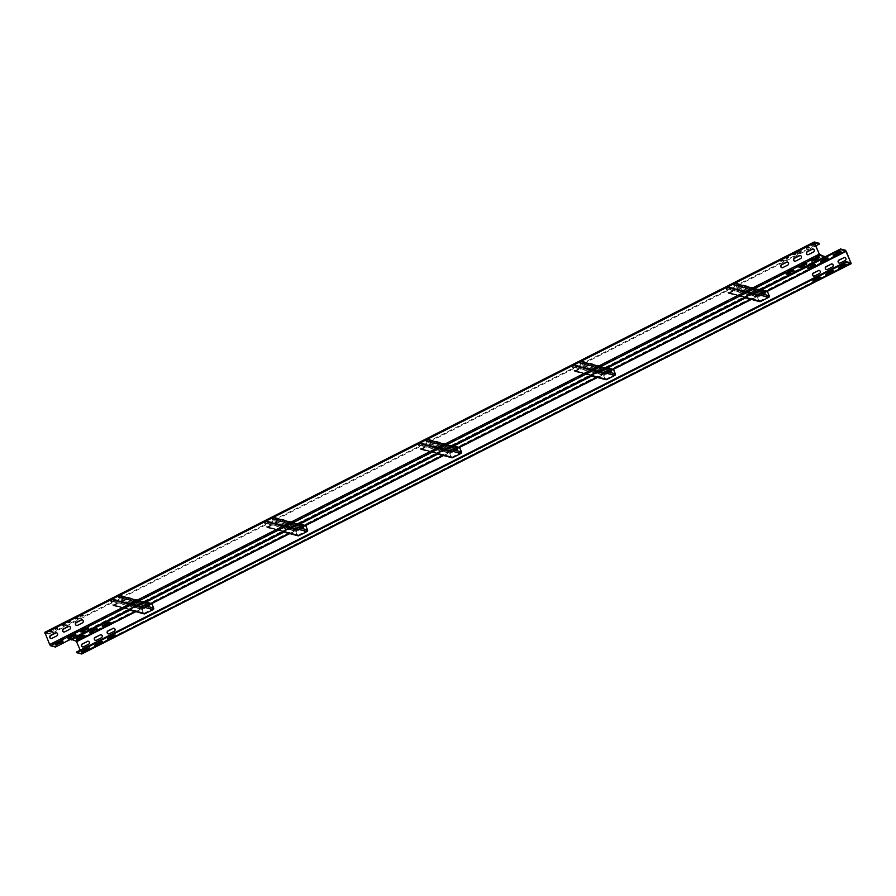 <?xml version="1.0" encoding="UTF-8"?>
<svg xmlns="http://www.w3.org/2000/svg" width="896" height="896" viewBox="0 0 896 896"><rect width="100%" height="100%" fill="white"/><g stroke="black" fill="none" stroke-linecap="round" stroke-linejoin="round"><path stroke-width="0.67" stroke-dasharray="4.48 3.36" d="M95.166 629.496L94.886 628.824L90.014 631.299L89.085 632.094L90.227 632.005M761.578 289.845L745.674 297.909M607.69 367.909L591.786 375.973M453.23 446.264L437.909 454.026M299.342 524.317L284.021 532.09M145.454 602.381L130.144 610.154M760.514 289.565L744.621 297.629M606.637 367.629L590.733 375.693M452.749 445.682L436.856 453.746M298.872 523.746L282.968 531.81M144.984 601.81L129.08 609.874M81.838 653.923L76.922 641.76L76.048 640.573L71.142 639.262M82.354 636.003L82.062 635.331L77.19 637.795L76.261 638.59L77.403 638.512M82.062 635.331L84.168 634.85L83.317 635.6M94.886 628.824L96.992 628.342L96.141 629.093M107.99 622.989L107.71 622.317L102.838 624.792L101.909 625.587L103.051 625.498M107.71 622.317L109.816 621.835L108.965 622.597M813.299 265.216L813.008 264.544L808.136 267.019L807.206 267.814L808.349 267.725M813.008 264.544L815.125 264.062L814.262 264.813M826.123 258.709L825.832 258.037L820.96 260.512L820.03 261.307L821.173 261.218M825.832 258.037L827.938 257.555L827.086 258.306M838.947 252.202L838.656 251.53L833.784 254.005L832.854 254.8L833.997 254.722M838.656 251.53L840.762 251.048L839.91 251.81M82.712 646.934A1.646 1.534 -75.1 0 0 83.888 646.856L88.76 644.392A1.646 1.534 -75.1 0 0 88.435 641.29M95.536 640.427A1.646 1.534 -75.1 0 0 96.712 640.349L101.584 637.885A1.646 1.534 -75.1 0 0 101.259 634.782M108.36 633.92A1.646 1.534 -75.1 0 0 109.536 633.853L114.408 631.378A1.646 1.534 -75.1 0 0 114.083 628.275M813.658 276.147A1.646 1.534 -75.1 0 0 814.834 276.069L819.706 273.605A1.646 1.534 -75.1 0 0 819.381 270.502M826.482 269.64A1.646 1.534 -75.1 0 0 827.658 269.573L832.53 267.098A1.646 1.534 -75.1 0 0 832.205 263.995M839.306 263.133A1.646 1.534 -75.1 0 0 840.482 263.066L845.354 260.59A1.646 1.534 -75.1 0 0 845.029 257.488M76.507 652.03L81.446 653.33L80.214 650.149M87.718 648.76L87.427 648.088L89.533 647.606L88.682 648.368M87.427 648.088L82.555 650.563L81.626 651.358L82.768 651.269M100.531 642.253L100.251 641.581L102.357 641.099L101.506 641.861M100.251 641.581L95.379 644.056L94.45 644.851L95.592 644.773M113.355 635.757L113.075 635.085L115.181 634.603L114.33 635.354M113.075 635.085L108.203 637.549L107.274 638.344L108.416 638.266M818.664 277.973L818.373 277.301L820.49 276.819L819.627 277.581M818.373 277.301L813.501 279.776L812.571 280.571L813.714 280.493M831.488 271.477L831.197 270.805L833.302 270.312L832.451 271.074M831.197 270.805L826.325 273.269L825.395 274.064L826.538 273.986M844.312 264.97L844.021 264.298L846.126 263.816L845.275 264.566M844.021 264.298L839.149 266.773L838.219 267.568L839.362 267.478M794.573 254.106L799.445 251.63L801.438 251.07L800.621 251.944L795.749 254.419L795.469 253.747L801.158 250.398L794.293 253.434L793.643 254.901L795.749 254.419M814.554 242.67L45.136 632.968L50.086 634.278L815.786 245.851M807.397 247.598L806.467 248.394L808.573 247.912L808.282 247.24L813.982 243.891L807.117 246.926L807.397 247.598L814.262 244.563L808.573 247.912M781.749 260.613L780.819 261.397L782.925 260.915L782.645 260.243L788.334 256.906L781.469 259.941L781.749 260.613L788.614 257.578L782.925 260.915M76.451 618.386L75.51 619.181L77.627 618.699L77.336 618.027L83.037 614.678L76.171 617.714L76.451 618.386L83.317 615.35L77.627 618.699M63.627 624.893L62.698 625.688L64.803 625.195L64.512 624.523L70.213 621.186L63.347 624.221L63.627 624.893L70.493 621.858L64.803 625.195M50.803 631.389L49.874 632.184L51.979 631.702L51.688 631.03L57.389 627.693L50.523 630.717L50.803 631.389L57.781 628.432L51.979 631.702M50.086 634.278L49.795 633.606L819.213 243.298M44.89 632.296L49.795 633.606M808.282 247.24L806.176 247.722L807.117 246.926M795.469 253.747L793.352 254.229L794.293 253.434M782.645 260.243L780.528 260.736L781.469 259.941M77.336 618.027L75.23 618.509L76.171 617.714M64.512 624.523L62.406 625.016L63.347 624.221M51.688 631.03L49.582 631.512L50.523 630.717M45.136 632.968L50.254 645.064L55.16 646.363L824.578 256.066M807.565 254.71A1.646 1.534 -75.1 0 0 808.741 254.643L813.613 252.168A1.646 1.534 -75.1 0 0 813.288 249.066M794.741 261.218A1.646 1.534 -75.1 0 0 795.917 261.139L800.789 258.675A1.646 1.534 -75.1 0 0 800.464 255.573M781.917 267.725A1.646 1.534 -75.1 0 0 783.093 267.646L787.965 265.182A1.646 1.534 -75.1 0 0 787.64 262.08M76.619 625.498A1.646 1.534 -75.1 0 0 77.795 625.419L82.667 622.955A1.646 1.534 -75.1 0 0 82.342 619.853M63.795 632.005A1.646 1.534 -75.1 0 0 64.971 631.926L69.843 629.462A1.646 1.534 -75.1 0 0 69.518 626.36M50.971 638.512A1.646 1.534 -75.1 0 0 52.147 638.434L57.019 635.958A1.646 1.534 -75.1 0 0 56.694 632.867M55.451 647.035L55.16 646.363M812.683 260.4L811.541 260.478L812.482 259.683L812.762 260.355M818.597 257.488L819.347 256.659L817.354 257.219L812.482 259.683M799.859 266.907L798.717 266.986L799.658 266.19L799.938 266.862M805.773 263.995L806.523 263.166L804.53 263.726L799.658 266.19M787.035 273.403L785.893 273.493L786.834 272.698L787.114 273.37M792.949 270.502L793.699 269.662L791.706 270.222L786.834 272.698M81.738 631.187L80.595 631.266L81.536 630.47L81.816 631.142M87.651 628.275L88.402 627.446L86.408 628.006L81.536 630.47M68.914 637.694L67.771 637.773L68.712 636.978L68.992 637.65M74.827 634.782L75.578 633.942L73.584 634.502L68.712 636.978M56.09 644.19L54.947 644.28L55.888 643.485L56.168 644.157M62.003 641.278L62.754 640.45L60.76 641.01L55.888 643.485M113.12 600.298L144.267 608.563L143.808 607.734L142.307 609.078L144.301 613.29L153.182 608.283L151.178 604.072L149.778 604.632L149.912 605.707L118.765 597.43L118.619 596.366L120.03 595.806L121.733 600.813L113.154 605.024L111.149 600.802L112.47 599.491L113.635 600.04L113.344 599.368A0.896 0.84 -75.1 0 0 112.235 598.954L111.216 599.469A1.198 1.12 -75.1 0 0 110.645 601.059L112.28 604.957A1.198 1.12 -75.1 0 0 113.758 605.517L121.968 601.35A1.198 1.12 -75.1 0 0 122.539 599.76L120.904 595.862A1.198 1.12 -75.1 0 0 119.426 595.302L118.395 595.829A0.896 0.84 -75.1 0 0 117.97 597.027L118.765 597.43M149.912 605.707L149.117 605.293A0.896 0.84 104.9 0 1 149.554 604.094L150.573 603.579A1.198 1.12 104.9 0 1 151.334 603.49M149.397 605.965L118.25 597.699M144.155 613.872A1.198 1.12 104.9 0 1 143.427 613.234L141.792 609.336A1.198 1.12 104.9 0 1 142.374 607.734L143.394 607.219A0.896 0.84 104.9 0 1 144.502 607.634L144.782 608.306L113.635 600.04M266.997 522.234L298.155 530.51L297.696 529.67L296.195 531.014L298.189 535.226L307.059 530.23L305.066 526.008L303.654 526.568L303.8 527.643L272.642 519.378L272.507 518.302L273.907 517.742L275.621 522.749L267.03 526.96L265.037 522.749L266.347 521.427L267.512 521.976L267.232 521.304A0.896 0.84 -75.1 0 0 266.123 520.89L265.093 521.405A1.198 1.12 -75.1 0 0 264.522 523.006L266.157 526.904A1.198 1.12 -75.1 0 0 267.635 527.453L275.845 523.286A1.198 1.12 -75.1 0 0 276.416 521.696L274.781 517.798A1.198 1.12 -75.1 0 0 273.302 517.25L272.283 517.765A0.896 0.84 -75.1 0 0 271.846 518.963L272.642 519.378M303.8 527.643L303.005 527.229A0.896 0.84 104.9 0 1 303.43 526.03L304.461 525.515A1.198 1.12 104.9 0 1 305.222 525.426M303.285 527.901L272.126 519.635M298.032 535.808A1.198 1.12 104.9 0 1 297.315 535.17L295.68 531.272A1.198 1.12 104.9 0 1 296.251 529.682L297.282 529.155A0.896 0.84 104.9 0 1 298.39 529.57L298.67 530.242L267.512 521.976M420.885 444.181L452.043 452.446L451.573 451.618L450.072 452.95L452.077 457.173L460.947 452.166L458.954 447.955L457.542 448.515L457.677 449.579L426.53 441.314L426.384 440.238L427.795 439.678L429.509 444.696L420.918 448.896L418.925 444.685L420.235 443.363L421.4 443.912L421.12 443.24A0.896 0.84 -75.1 0 0 420.011 442.826L418.981 443.352A1.198 1.12 -75.1 0 0 418.41 444.942L420.045 448.84A1.198 1.12 -75.1 0 0 421.523 449.4L429.733 445.234A1.198 1.12 -75.1 0 0 430.304 443.632L428.669 439.746A1.198 1.12 -75.1 0 0 427.19 439.186L426.16 439.712A0.896 0.84 -75.1 0 0 425.734 440.899L426.53 441.314M457.677 449.579L456.882 449.176A0.896 0.84 104.9 0 1 457.318 447.978L458.338 447.451A1.198 1.12 104.9 0 1 459.099 447.373M457.173 449.848L426.014 441.571M451.92 457.744A1.198 1.12 104.9 0 1 451.203 457.106L449.557 453.219A1.198 1.12 104.9 0 1 450.139 451.618L451.158 451.102A0.896 0.84 104.9 0 1 452.267 451.517L452.547 452.189L421.4 443.912M574.773 366.117L605.92 374.382L605.461 373.554L603.96 374.898L605.954 379.109L614.544 374.909L614.824 374.102L612.83 369.891L611.43 370.451L611.565 371.526L580.406 363.25L580.272 362.186L581.683 361.626L583.386 366.632L574.795 370.843L572.802 366.621L574.112 365.31L575.277 365.859L574.997 365.187A0.896 0.84 -75.1 0 0 573.888 364.773L572.869 365.288A1.198 1.12 -75.1 0 0 572.286 366.89L573.933 370.776A1.198 1.12 -75.1 0 0 575.411 371.336L583.61 367.17A1.198 1.12 -75.1 0 0 584.192 365.579L582.546 361.682A1.198 1.12 -75.1 0 0 581.067 361.122L580.048 361.648A0.896 0.84 -75.1 0 0 579.611 362.846L580.406 363.25M611.565 371.526L610.77 371.112A0.896 0.84 104.9 0 1 611.195 369.914L612.226 369.398A1.198 1.12 104.9 0 1 612.987 369.309M611.05 371.784L579.902 363.518M605.797 379.691A1.198 1.12 104.9 0 1 605.08 379.053L603.445 375.155A1.198 1.12 104.9 0 1 604.016 373.554L605.046 373.038A0.896 0.84 104.9 0 1 606.155 373.453L606.435 374.125L575.277 365.859M728.65 288.053L759.808 296.33L759.349 295.49L757.837 296.834L759.842 301.045L768.712 296.05L766.718 291.827L765.307 292.398L765.453 293.462L734.294 285.197L734.16 284.122L735.56 283.562L737.274 288.579L728.683 292.779L726.69 288.568L728 287.246L729.165 287.795L728.885 287.123A0.896 0.84 -75.1 0 0 727.776 286.709L726.746 287.224A1.198 1.12 -75.1 0 0 726.174 288.826L727.81 292.723A1.198 1.12 -75.1 0 0 729.288 293.272L737.498 289.117A1.198 1.12 -75.1 0 0 738.069 287.515L736.434 283.618A1.198 1.12 -75.1 0 0 734.955 283.069L733.925 283.584A0.896 0.84 -75.1 0 0 733.499 284.782L734.294 285.197M765.453 293.462L764.658 293.048A0.896 0.84 104.9 0 1 765.083 291.861L766.114 291.334A1.198 1.12 104.9 0 1 766.864 291.256M764.938 293.72L733.779 285.454M759.685 301.627A1.198 1.12 104.9 0 1 758.968 300.989L757.333 297.091A1.198 1.12 104.9 0 1 757.904 295.501L758.923 294.974A0.896 0.84 104.9 0 1 760.032 295.389L760.323 296.061L729.165 287.795M90.014 631.299L90.294 631.971M766.483 291.144L750.579 299.208M612.595 369.208L596.702 377.272M458.136 447.563L442.814 455.336M304.248 525.627L288.926 533.389M150.371 603.68L135.05 611.453M76.048 640.573L845.466 250.264M846.339 251.451L76.922 641.76M81.67 653.038L851.088 262.741M135.845 611.666L151.659 603.635M289.722 533.602L305.547 525.582M443.61 455.538L459.424 447.518M597.486 377.485L613.312 369.454M751.374 299.421L767.189 291.402M850.349 262.909L81.402 652.971M850.864 263.032L81.446 653.33L850.83 263.032M82.555 650.563L82.835 651.235M95.379 644.056L95.659 644.728M108.203 637.549L108.483 638.221M813.501 279.776L813.781 280.448M826.325 273.269L826.605 273.941M839.149 266.773L839.429 267.445M77.19 637.795L77.47 638.467M102.838 624.792L103.118 625.464M808.136 267.019L808.416 267.691M820.96 260.512L821.24 261.184M833.784 254.005L834.064 254.677M800.341 251.272L800.621 251.944M45.17 632.968L814.531 242.693M814.598 243.029L45.181 633.326M49.93 644.616L819.347 254.318M819.672 254.755L50.254 645.064M817.634 257.891L817.354 257.219M804.81 264.398L804.53 263.726M791.986 270.894L791.706 270.222M86.688 628.678L86.408 628.006M73.864 635.174L73.584 634.502M61.04 641.682L60.76 641.01M812.269 245.123L811.989 244.451M813.165 244.765L813.445 245.437M799.445 251.63L799.165 250.958M786.621 258.138L786.341 257.466M787.517 257.779L787.797 258.451M81.323 615.91L81.043 615.238M82.219 615.552L82.499 616.224M68.499 622.418L68.219 621.746M69.395 622.059L69.675 622.731M55.675 628.925L55.395 628.253M56.571 628.555L56.851 629.227M150.573 603.579L119.426 595.302M118.395 595.829L149.554 604.094M120.904 595.862L144.155 602.034M139.675 604.307L122.539 599.76M151.536 604.386L120.389 596.12M122.024 600.018L153.182 608.283M119.65 595.84L150.797 604.117M149.778 604.632L118.619 596.366M118.474 596.758L149.632 605.035M149.117 605.293L117.97 597.027M143.394 607.219L112.235 598.954M113.344 599.368L144.502 607.634M111.216 599.469L142.374 607.734M141.792 609.336L110.645 601.059M112.28 604.957L143.427 613.234M129.214 609.616L113.758 605.517M121.968 601.35L137.413 605.45M152.891 609.078L121.733 600.813M113.534 604.979L144.682 613.245M143.942 612.965L112.795 604.699M111.149 600.802L142.307 609.078M142.598 608.272L111.44 600.006M112.47 599.491L143.618 607.757M143.987 607.891L112.84 599.626M304.461 525.515L273.302 517.25M272.283 517.765L303.43 526.03M274.781 517.798L298.043 523.97M293.563 526.243L276.416 521.696M305.424 526.333L274.266 518.056M275.912 521.954L307.059 530.23M273.526 517.787L304.685 526.053M303.654 526.568L272.507 518.302M272.362 518.706L303.52 526.971M303.005 527.229L271.846 518.963M297.282 529.155L266.123 520.89M267.232 521.304L298.39 529.57M265.093 521.405L296.251 529.682M295.68 531.272L264.522 523.006M266.157 526.904L297.315 535.17M283.091 531.552L267.635 527.453M275.845 523.286L291.301 527.397M306.779 531.026L275.621 522.749M267.411 526.915L298.57 535.192M297.83 534.912L266.672 526.635M265.037 522.749L296.195 531.014M296.475 530.219L265.328 521.942M266.347 521.427L297.506 529.693M297.875 529.838L266.717 521.562M458.338 447.451L427.19 439.186M426.16 439.712L457.318 447.978M428.669 439.746L451.92 445.917M447.451 448.19L430.304 443.632M459.312 448.269L428.154 440.003M429.789 443.901L460.947 452.166M427.414 439.723L458.573 447.989M457.542 448.515L426.384 440.238M426.25 440.642L457.397 448.907M456.882 449.176L425.734 440.899M451.158 451.102L420.011 442.826M421.12 443.24L452.267 451.517M418.981 443.352L450.139 451.618M449.557 453.219L418.41 444.942M420.045 448.84L451.203 457.106M436.979 453.499L421.523 449.4M429.733 445.234L445.189 449.333M460.656 452.962L429.509 444.696M421.299 448.862L452.446 457.128M451.707 456.848L420.56 448.582M418.925 444.685L450.072 452.95M450.363 452.155L419.205 443.89M420.235 443.363L451.382 451.64M451.752 451.774L420.605 443.509M612.226 369.398L581.067 361.122M580.048 361.648L611.195 369.914M582.546 361.682L605.808 367.853M601.328 370.126L584.192 365.579M613.189 370.205L582.042 361.939M583.677 365.837L614.824 374.102M581.302 361.659L612.45 369.936M611.43 370.451L580.272 362.186M580.126 362.578L611.285 370.854M610.77 371.112L579.611 362.846M605.046 373.038L573.888 364.773M574.997 365.187L606.155 373.453M572.869 365.288L604.016 373.554M603.445 375.155L572.286 366.89M573.933 370.776L605.08 379.053M590.856 375.435L575.411 371.336M583.61 367.17L599.066 371.269M614.544 374.909L583.386 366.632M575.176 370.798L606.334 379.064M605.595 378.784L574.437 370.518M572.802 366.621L603.96 374.898M604.24 374.091L573.093 365.826M574.112 365.31L605.27 373.576M605.64 373.71L574.482 365.445M766.114 291.334L734.955 283.069M733.925 283.584L765.083 291.861M736.434 283.618L759.696 289.789M755.216 292.062L738.069 287.515M767.077 292.152L735.918 283.875M737.554 287.773L768.712 296.05M735.179 283.606L766.338 291.872M765.307 292.398L734.16 284.122M734.014 284.525L765.162 292.79M764.658 293.048L733.499 284.782M758.923 294.974L727.776 286.709M728.885 287.123L760.032 295.389M726.746 287.224L757.904 295.501M757.333 297.091L726.174 288.826M727.81 292.723L758.968 300.989M744.744 297.371L729.288 293.272M737.498 289.117L752.954 293.216M768.421 296.845L737.274 288.579M729.064 292.734L760.222 301.011M759.483 300.731L728.325 292.466M726.69 288.568L757.837 296.834M758.128 296.038L726.97 287.762M728 287.246L759.158 295.512M759.528 295.658L728.37 287.381M89.365 632.766L89.085 632.094M89.824 648.278L89.533 647.606M81.906 652.03L81.626 651.358M102.648 641.771L102.357 641.099M94.73 645.523L94.45 644.851M115.472 635.264L115.181 634.603M107.554 639.016L107.274 638.344M820.77 277.491L820.49 276.819M812.851 281.243L812.571 280.571M833.594 270.984L833.302 270.312M825.675 274.736L825.395 274.064M846.418 264.488L846.126 263.816M838.499 268.229L838.219 267.568M76.541 639.262L76.261 638.59M84.459 635.522L84.168 634.85M97.283 629.014L96.992 628.342M102.189 626.259L101.909 625.587M110.107 622.507L109.816 621.835M807.486 268.486L807.206 267.814M815.405 264.734L815.125 264.062M820.31 261.979L820.03 261.307M828.229 258.227L827.938 257.555M833.134 255.472L832.854 254.8M841.053 251.72L840.762 251.048M801.55 251.149L801.27 250.477M811.832 261.15L811.541 260.478M819.739 257.41L819.459 256.738M799.008 267.658L798.717 266.986M806.915 263.906L806.635 263.234M786.184 274.165L785.893 273.493M794.091 270.413L793.811 269.741M80.875 631.938L80.595 631.266M88.794 628.186L88.514 627.514M68.062 638.445L67.771 637.773M75.97 634.693L75.69 634.021M55.238 644.952L54.947 644.28M63.146 641.2L62.866 640.528M814.374 244.642L814.094 243.97M806.467 248.394L806.176 247.722M793.643 254.901L793.352 254.229M788.726 257.656L788.446 256.984M780.819 261.397L780.528 260.736M83.429 615.429L83.149 614.757M75.51 619.181L75.23 618.509M70.605 621.936L70.325 621.264M62.698 625.688L62.406 625.016M57.781 628.432L57.501 627.771M49.874 632.184L49.582 631.512M120.176 595.224L144.738 601.742M120.03 595.806L151.178 604.072M112.806 598.886L143.965 607.152M112.997 605.595L128.845 609.806M113.154 605.024L144.301 613.29M112.661 599.469L143.808 607.734M274.064 517.16L298.626 523.678M273.907 517.742L305.066 526.008M266.694 520.822L297.853 529.099M266.885 527.542L282.722 531.742M267.03 526.96L298.189 535.226M266.538 521.405L297.696 529.67M427.952 439.096L452.502 445.614M427.795 439.678L458.954 447.955M420.582 442.77L451.73 451.035M420.762 449.478L436.61 453.69M420.918 448.896L452.077 457.173M420.426 443.341L451.573 451.618M581.829 361.043L606.39 367.562M581.683 361.626L612.83 369.891M574.459 364.706L605.618 372.971M574.65 371.414L590.486 375.626M574.795 370.843L605.954 379.109M574.302 365.288L605.461 373.554M735.717 282.979L760.267 289.498M735.56 283.562L766.718 291.827M728.347 286.642L759.494 294.918M728.526 293.362L744.374 297.562M728.683 292.779L759.842 301.045M728.19 287.224L759.349 295.49"/><path stroke-width="1.34" d="M89.477 632.834L97.283 629.014L89.477 632.834M81.838 653.923L851.2 263.693L846.205 262.394L845.914 261.722L850.819 262.674L845.746 250.936L840.84 249.637L761.578 289.845M80.214 650.149L76.328 641.245L71.142 639.262L129.08 609.874M745.674 297.909L607.69 367.909M591.786 375.973L453.23 446.264M437.909 454.026L299.342 524.317M284.021 532.09L145.454 602.381M130.144 610.154L71.422 639.934M83.518 636.317L84.459 635.522L82.354 636.003L77.47 638.467L76.653 639.341L78.646 638.781L78.366 638.109L83.238 635.645L83.518 636.317L78.646 638.781M109.166 623.302L110.107 622.507L107.99 622.989L103.118 625.464L102.301 626.338L104.294 625.778L104.014 625.106L108.886 622.63L109.166 623.302L104.294 625.778M814.464 265.53L815.405 264.734L813.299 265.216L807.598 268.554L814.184 264.858L814.464 265.53L809.592 267.994M827.288 259.022L828.229 258.227L826.123 258.709L821.24 261.184L820.422 262.058L822.416 261.498L822.136 260.826L827.008 258.35L827.288 259.022L822.416 261.498M840.112 252.515L841.053 251.72L838.947 252.202L834.064 254.677L833.246 255.55L835.24 254.99L834.96 254.318L839.832 251.843L840.112 252.515L835.24 254.99M840.84 249.637L840.549 248.965L760.514 289.565M851.2 263.693L846.339 251.451L845.466 250.264L840.549 248.965M744.621 297.629L606.637 367.629M590.733 375.693L452.749 445.682M436.856 453.746L298.872 523.746M282.968 531.81L144.984 601.81M77.403 638.512L78.366 638.109M90.227 632.005L96.062 629.138L96.342 629.81M103.051 625.498L104.014 625.106M808.349 267.725L809.312 267.322M821.173 261.218L822.136 260.826M833.997 254.722L834.96 254.318M88.435 641.29A1.646 1.534 -75.1 0 0 87.528 641.435L82.645 643.899A1.646 1.534 -75.1 0 0 82.712 646.934M101.259 634.782A1.646 1.534 -75.1 0 0 100.341 634.928L95.469 637.403A1.646 1.534 -75.1 0 0 95.536 640.427M114.083 628.275A1.646 1.534 -75.1 0 0 113.165 628.421L108.293 630.896A1.646 1.534 -75.1 0 0 108.36 633.92M819.381 270.502A1.646 1.534 -75.1 0 0 818.474 270.648L813.59 273.123A1.646 1.534 -75.1 0 0 813.658 276.147M832.205 263.995A1.646 1.534 -75.1 0 0 831.298 264.141L826.414 266.616A1.646 1.534 -75.1 0 0 826.482 269.64M845.029 257.488A1.646 1.534 -75.1 0 0 844.11 257.634L839.238 260.109A1.646 1.534 -75.1 0 0 839.306 263.133M87.259 641.357A1.646 1.534 104.9 0 1 89.41 642.667A1.646 1.534 104.9 0 1 88.502 644.314L83.63 646.789A1.646 1.534 104.9 0 1 81.469 645.478A1.646 1.534 104.9 0 1 82.387 643.832L87.528 641.435M100.083 634.861A1.646 1.534 104.9 0 1 102.234 636.16A1.646 1.534 104.9 0 1 101.326 637.806L96.443 640.282A1.646 1.534 104.9 0 1 94.293 638.982A1.646 1.534 104.9 0 1 95.211 637.325L100.341 634.928M112.907 628.354A1.646 1.534 104.9 0 1 115.058 629.653A1.646 1.534 104.9 0 1 114.15 631.31L109.267 633.774A1.646 1.534 104.9 0 1 107.117 632.475A1.646 1.534 104.9 0 1 108.035 630.818L113.165 628.421M818.205 270.581A1.646 1.534 104.9 0 1 820.355 271.88A1.646 1.534 104.9 0 1 819.448 273.526L814.576 276.002A1.646 1.534 104.9 0 1 812.414 274.691A1.646 1.534 104.9 0 1 813.333 273.045L818.474 270.648M831.029 264.074A1.646 1.534 104.9 0 1 833.179 265.373A1.646 1.534 104.9 0 1 832.272 267.03L827.4 269.494A1.646 1.534 104.9 0 1 825.238 268.195A1.646 1.534 104.9 0 1 826.157 266.538L831.298 264.141M843.853 257.566A1.646 1.534 104.9 0 1 846.003 258.877A1.646 1.534 104.9 0 1 845.096 260.523L840.224 262.998A1.646 1.534 104.9 0 1 838.062 261.688A1.646 1.534 104.9 0 1 838.981 260.042L844.11 257.634M846.205 262.394L76.787 652.702L81.782 654.002M82.835 651.235L89.824 648.278L84.011 651.549L82.018 652.109L82.835 651.235M95.659 644.728L102.648 641.771L96.835 645.042L94.842 645.602L95.659 644.728M108.483 638.221L115.472 635.264L109.659 638.534L107.666 639.094L108.483 638.221M813.781 280.448L820.77 277.491L814.957 280.762L812.963 281.322L813.781 280.448M826.605 273.941L833.594 270.984L827.781 274.254L825.787 274.814L826.605 273.941M839.429 267.445L846.418 264.488L840.605 267.747L838.611 268.307L839.429 267.445M76.787 652.702L76.507 652.03L845.914 261.722M88.682 648.368L88.883 649.074M82.768 651.269L88.603 648.402M101.506 641.861L101.707 642.566M95.592 644.773L101.427 641.894M114.33 635.354L114.531 636.059M108.416 638.266L114.251 635.387M819.627 277.581L819.829 278.286M813.714 280.493L819.549 277.614M832.451 271.074L832.653 271.779M826.538 273.986L832.373 271.107M845.275 264.566L845.477 265.283M839.362 267.478L845.197 264.611M814.587 242.67L819.493 243.97L819.213 243.298L814.307 241.998L814.33 242.962L819.952 255.427L824.858 256.738L819.347 254.318L814.531 242.693M815.786 245.851L819.493 243.97M824.858 256.738L55.451 647.035L50.534 645.736L49.661 644.549L44.8 632.307L814.162 242.077M813.355 252.101L808.472 254.565A1.646 1.534 104.9 0 1 806.322 253.266A1.646 1.534 104.9 0 1 807.24 251.608L812.112 249.144A1.646 1.534 104.9 0 1 814.262 250.443A1.646 1.534 104.9 0 1 813.355 252.101M800.531 258.597L795.659 261.072A1.646 1.534 104.9 0 1 793.498 259.762A1.646 1.534 104.9 0 1 794.416 258.115L799.288 255.651A1.646 1.534 104.9 0 1 801.438 256.95A1.646 1.534 104.9 0 1 800.531 258.597M787.707 265.104L782.835 267.579A1.646 1.534 104.9 0 1 780.674 266.269A1.646 1.534 104.9 0 1 781.592 264.622L786.464 262.147A1.646 1.534 104.9 0 1 788.614 263.458A1.646 1.534 104.9 0 1 787.707 265.104M82.41 622.877L77.526 625.352A1.646 1.534 104.9 0 1 75.376 624.042A1.646 1.534 104.9 0 1 76.294 622.395L81.166 619.931A1.646 1.534 104.9 0 1 83.317 621.23A1.646 1.534 104.9 0 1 82.41 622.877M69.586 629.384L64.702 631.859A1.646 1.534 104.9 0 1 62.552 630.549A1.646 1.534 104.9 0 1 63.47 628.902L68.342 626.427A1.646 1.534 104.9 0 1 70.493 627.738A1.646 1.534 104.9 0 1 69.586 629.384M56.762 635.891L51.89 638.366A1.646 1.534 104.9 0 1 49.728 637.056A1.646 1.534 104.9 0 1 50.646 635.41L55.518 632.934A1.646 1.534 104.9 0 1 57.669 634.245A1.646 1.534 104.9 0 1 56.762 635.891M813.288 249.066A1.646 1.534 -75.1 0 0 812.37 249.211L807.498 251.686A1.646 1.534 -75.1 0 0 807.565 254.71M800.464 255.573A1.646 1.534 -75.1 0 0 799.557 255.718L794.674 258.194A1.646 1.534 -75.1 0 0 794.741 261.218M787.64 262.08A1.646 1.534 -75.1 0 0 786.733 262.226L781.85 264.69A1.646 1.534 -75.1 0 0 781.917 267.725M82.342 619.853A1.646 1.534 -75.1 0 0 81.424 619.998L76.552 622.474A1.646 1.534 -75.1 0 0 76.619 625.498M69.518 626.36A1.646 1.534 -75.1 0 0 68.6 626.506L63.728 628.97A1.646 1.534 -75.1 0 0 63.795 632.005M56.694 632.867A1.646 1.534 -75.1 0 0 55.776 633.002L50.904 635.477A1.646 1.534 -75.1 0 0 50.971 638.512M813.938 260.669L811.832 261.15L812.762 260.355L819.627 257.331L813.938 260.669L813.646 259.997L812.683 260.4M801.114 267.176L799.008 267.658L799.938 266.862L806.803 263.838L801.114 267.176L800.834 266.504L799.859 266.907M788.29 273.683L786.184 274.165L787.114 273.37L793.979 270.334L788.29 273.683L788.01 273.011L787.035 273.403M82.992 631.456L80.875 631.938L81.816 631.142L88.682 628.118L82.992 631.456L82.701 630.784L81.738 631.187M70.168 637.963L68.062 638.445L68.992 637.65L75.858 634.614L70.168 637.963L69.877 637.291L68.914 637.694M57.344 644.47L55.238 644.952L56.168 644.157L63.034 641.122L57.344 644.47L57.053 643.798L56.09 644.19M813.646 259.997L818.597 257.488M800.834 266.504L805.773 263.995M788.01 273.011L792.949 270.502M82.701 630.784L87.651 628.275M69.877 637.291L74.827 634.782M57.053 643.798L62.003 641.278M144.738 601.742L151.334 603.49A1.198 1.12 104.9 0 1 152.051 604.128L153.686 608.026A1.198 1.12 104.9 0 1 153.115 609.616L144.906 613.782A1.198 1.12 104.9 0 1 144.155 613.872L128.845 609.806M298.626 523.678L305.222 525.426A1.198 1.12 104.9 0 1 305.939 526.075L307.574 529.962A1.198 1.12 104.9 0 1 307.003 531.563L298.794 535.718A1.198 1.12 104.9 0 1 298.032 535.808L282.722 531.742M452.502 445.614L459.099 447.373A1.198 1.12 104.9 0 1 459.816 448.011L461.462 451.909A1.198 1.12 104.9 0 1 460.88 453.499L452.682 457.666A1.198 1.12 104.9 0 1 451.92 457.744L436.61 453.69M606.39 367.562L612.987 369.309A1.198 1.12 104.9 0 1 613.704 369.947L615.339 373.845A1.198 1.12 104.9 0 1 614.768 375.435L606.558 379.602A1.198 1.12 104.9 0 1 605.797 379.691L590.486 375.626M760.267 289.498L766.864 291.256A1.198 1.12 104.9 0 1 767.592 291.894L769.227 295.781A1.198 1.12 104.9 0 1 768.656 297.382L760.446 301.549A1.198 1.12 104.9 0 1 759.685 301.627L744.374 297.562M845.746 250.936L766.483 291.144M750.579 299.208L612.595 369.208M596.702 377.272L458.136 447.563M442.814 455.336L304.248 525.627M288.926 533.389L150.371 603.68M135.05 611.453L76.328 641.245M76.653 641.682L135.845 611.666M151.659 603.635L289.722 533.602M305.547 525.582L443.61 455.538M459.424 447.518L597.486 377.485M613.312 369.454L751.374 299.421M767.189 291.402L846.07 251.384M851.11 263.704L81.693 654.002M84.011 651.549L83.731 650.877M96.835 645.042L96.555 644.37M109.659 638.534L109.379 637.862M814.957 280.762L814.677 280.09M827.781 274.254L827.501 273.582M840.605 267.747L840.325 267.075M91.47 632.274L91.19 631.602M44.912 633.259L814.33 242.962M819.078 254.24L49.661 644.549M50.534 645.736L819.952 255.427M818.53 257.533L818.81 258.205M805.706 264.029L805.986 264.701M792.882 270.536L793.162 271.208M87.584 628.309L87.864 628.981M74.76 634.816L75.04 635.488M61.936 641.323L62.216 641.995M144.155 602.034L152.051 604.128M153.686 608.026L139.675 604.307M144.906 613.782L129.214 609.616M137.413 605.45L153.115 609.616M298.043 523.97L305.939 526.075M307.574 529.962L293.563 526.243M298.794 535.718L283.091 531.552M291.301 527.397L307.003 531.563M451.92 445.917L459.816 448.011M461.462 451.909L447.451 448.19M452.682 457.666L436.979 453.499M445.189 449.333L460.88 453.499M605.808 367.853L613.704 369.947M615.339 373.845L601.328 370.126M606.558 379.602L590.856 375.435M599.066 371.269L614.768 375.435M759.696 289.789L767.592 291.894M769.227 295.781L755.216 292.062M760.446 301.549L744.744 297.371M752.954 293.216L768.656 297.382M814.218 241.998L44.8 632.307"/></g></svg>
